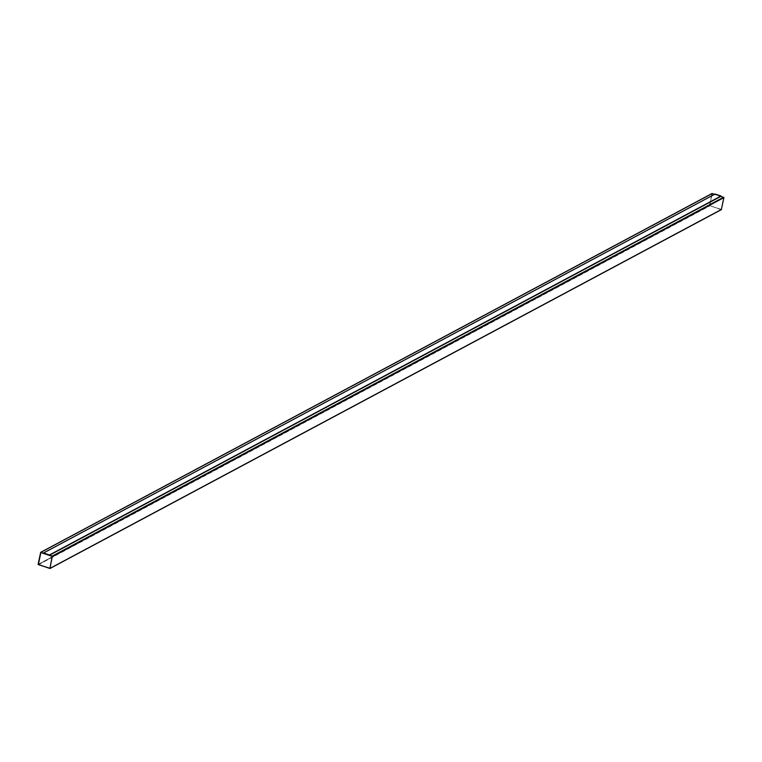 <?xml version="1.0" encoding="UTF-8"?>
<svg xmlns="http://www.w3.org/2000/svg" width="762" height="762" viewBox="0 0 762 762"><rect width="100%" height="100%" fill="white"/><g stroke="black" fill="none" stroke-linecap="round" stroke-linejoin="round"><path stroke-width="0.57" stroke-dasharray="3.81 2.86" d="M715.042 194.043L720.966 196.329L714.661 194.253M714.975 194.358L43.586 553.212M714.994 194.281L43.605 553.136L714.994 194.281M721.109 209.674L709.489 205.511L711.927 193.662M721.319 209.407L709.755 205.769L712.137 193.634L723.633 197.368L721.243 209.512L709.632 205.569L712.137 193.634L723.748 197.577L721.319 209.417L49.93 568.271L721.319 209.417M38.338 564.785L709.727 205.921M38.1 564.375L709.489 205.511M40.529 552.545L711.918 193.681M49.749 568.376L721.138 209.512L49.749 568.376M52.359 556.441L723.748 197.577L52.359 556.441M52.245 556.231L723.633 197.368L52.245 556.231M40.862 552.488L712.251 193.624L40.862 552.488M712.06 193.739L40.681 552.593L712.07 193.729M709.632 205.569L38.252 564.423L709.641 205.559M38.367 564.632L709.755 205.769L38.367 564.632M49.863 568.366L721.252 209.502L49.863 568.366M40.748 552.498L712.137 193.634L40.748 552.498"/><path stroke-width="1.14" d="M49.578 555.184L43.605 553.136L49.578 555.184L720.966 196.329L723.9 197.625L721.328 209.655L50.073 568.338M49.644 554.879L721.033 196.015L715.042 194.043L43.653 552.907L49.597 555.107L720.966 196.329M52.273 556.079L49.94 568.519L38.1 564.375L40.672 552.345L52.273 556.079L723.662 197.215M711.927 193.662L714.661 194.253M49.93 568.271L38.367 564.632L40.748 552.498L52.359 556.441L49.863 568.366L38.367 564.632L40.862 552.488L52.245 556.231L49.93 568.271M721.033 196.015L49.597 555.107L43.653 552.907M52.511 556.489L723.9 197.625M50.082 568.319L721.471 209.455M40.891 552.326L712.279 193.472M49.94 568.519L721.328 209.655M40.672 552.345L712.06 193.481"/></g></svg>
